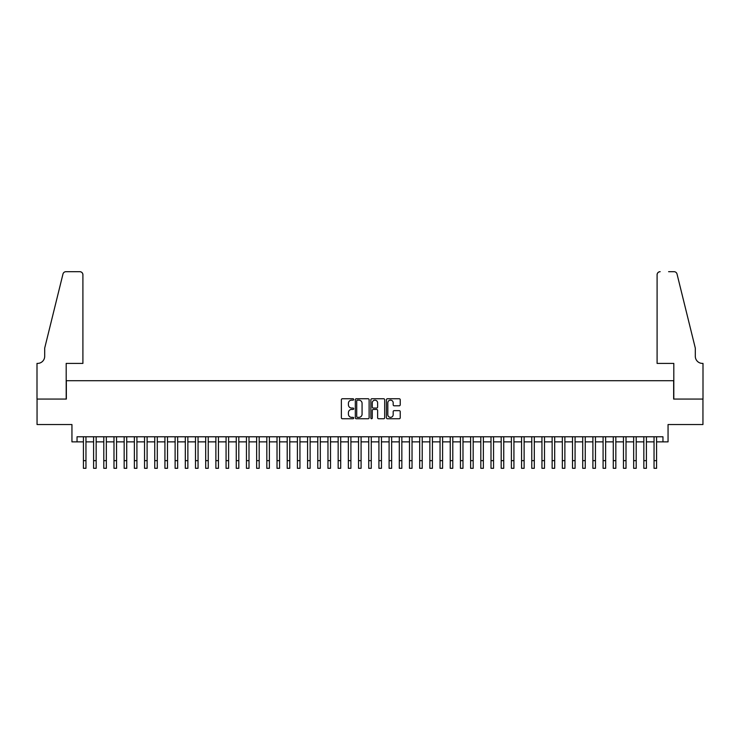 <?xml version="1.0" encoding="UTF-8"?>
<svg xmlns="http://www.w3.org/2000/svg" width="740" height="740" viewBox="0 0 740 740"><rect width="100%" height="100%" fill="white"/><g stroke="black" fill="none" stroke-linecap="round" stroke-linejoin="round"><path stroke-width="1.11" d="M353.702 399.443A0.703 0.703 0 0 0 352.999 398.749L342.37 398.749A0.999 0.999 0 0 0 341.371 399.748L341.371 417.749A0.999 0.999 0 0 0 342.37 418.748L352.999 418.748A0.703 0.703 0 0 0 353.702 418.045A0.703 0.703 0 0 0 352.999 417.351L351.62 417.351A3.2 3.2 0 0 1 348.42 414.15L348.42 412.652A3.2 3.2 0 0 1 351.62 409.442L352.999 409.442A0.703 0.703 0 0 0 353.702 408.748A0.703 0.703 0 0 0 352.999 408.045L351.62 408.045A3.2 3.2 0 0 1 348.42 404.845L348.42 403.346A3.2 3.2 0 0 1 351.62 400.146L352.999 400.146A0.703 0.703 0 0 0 353.702 399.443M399.23 405.798A0.999 0.999 0 0 0 400.229 404.799L400.229 399.748A0.999 0.999 0 0 0 399.23 398.749L387.427 398.749A0.999 0.999 0 0 0 386.428 399.748L386.428 417.749A0.999 0.999 0 0 0 387.427 418.748L399.23 418.748A0.999 0.999 0 0 0 400.229 417.749L400.229 411.644A0.999 0.999 0 0 0 399.23 410.644L394.18 410.644A0.999 0.999 0 0 0 393.18 411.644L393.18 414.668A2.673 2.673 0 0 1 390.507 417.351A2.673 2.673 0 0 1 387.825 414.668L387.825 402.819A2.673 2.673 0 0 1 390.507 400.146A2.673 2.673 0 0 1 393.18 402.819L393.18 404.799A0.999 0.999 0 0 0 394.18 405.798L399.23 405.798M77.043 441.863L77.043 436.767L662.957 436.767L662.957 441.863L668.054 441.863L668.054 424.538L702.945 424.538L702.945 399.064L673.65 399.064L673.65 380.721L66.35 380.721L66.35 399.064L37.056 399.064L37.056 424.538L71.947 424.538L71.947 441.863L83.417 441.863M369.121 399.748A0.999 0.999 0 0 0 368.122 398.749L356.319 398.749A0.999 0.999 0 0 0 355.32 399.748L355.32 417.749A0.999 0.999 0 0 0 356.319 418.748L368.122 418.748A0.999 0.999 0 0 0 369.121 417.749L369.121 399.748M371.878 398.749L383.681 398.749A0.999 0.999 0 0 1 384.68 399.748L384.68 417.749A0.999 0.999 0 0 1 383.681 418.748L378.63 418.748A0.999 0.999 0 0 1 377.622 417.749L377.622 410.45A0.999 0.999 0 0 0 376.623 409.442L373.275 409.442A0.999 0.999 0 0 0 372.276 410.45L372.276 418.045A0.703 0.703 0 0 1 371.572 418.748A0.703 0.703 0 0 1 370.879 418.045L370.879 399.748A0.999 0.999 0 0 1 371.878 398.749M85.96 441.863L93.601 441.863M96.154 441.863L103.794 441.863M106.338 441.863L113.988 441.863M116.532 441.863L124.172 441.863M126.725 441.863L134.365 441.863M136.909 441.863L144.55 441.863M147.103 441.863L154.743 441.863M157.287 441.863L164.928 441.863M167.481 441.863L175.121 441.863M177.665 441.863L185.315 441.863M187.858 441.863L195.499 441.863M198.052 441.863L205.692 441.863M208.236 441.863L215.876 441.863M218.429 441.863L226.07 441.863M228.614 441.863L236.263 441.863M238.807 441.863L246.448 441.863M249.001 441.863L256.641 441.863M259.185 441.863L266.825 441.863M269.379 441.863L277.019 441.863M279.563 441.863L287.213 441.863M289.756 441.863L297.397 441.863M299.95 441.863L307.59 441.863M310.134 441.863L317.775 441.863M320.328 441.863L327.968 441.863M330.512 441.863L338.161 441.863M340.705 441.863L348.346 441.863M350.899 441.863L358.539 441.863M361.083 441.863L368.724 441.863M371.276 441.863L378.917 441.863M381.461 441.863L389.101 441.863M391.654 441.863L399.295 441.863M401.839 441.863L409.488 441.863M412.032 441.863L419.673 441.863M422.226 441.863L429.866 441.863M432.41 441.863L440.05 441.863M442.603 441.863L450.244 441.863M452.788 441.863L460.437 441.863M462.981 441.863L470.621 441.863M473.175 441.863L480.815 441.863M483.359 441.863L490.999 441.863M493.552 441.863L501.193 441.863M503.737 441.863L511.386 441.863M513.93 441.863L521.571 441.863M524.124 441.863L531.764 441.863M534.308 441.863L541.948 441.863M544.501 441.863L552.142 441.863M554.686 441.863L562.335 441.863M564.879 441.863L572.52 441.863M575.073 441.863L582.713 441.863M585.257 441.863L592.897 441.863M595.45 441.863L603.091 441.863M605.635 441.863L613.275 441.863M615.828 441.863L623.469 441.863M626.012 441.863L633.662 441.863M636.206 441.863L643.846 441.863M646.399 441.863L654.04 441.863M656.584 441.863L662.957 441.863M357.42 400.146A0.703 0.703 0 0 0 356.726 400.849L356.726 416.648A0.703 0.703 0 0 0 357.42 417.351L358.872 417.351A3.2 3.2 0 0 0 362.073 414.15L362.073 403.346A3.2 3.2 0 0 0 358.872 400.146L357.42 400.146M377.622 402.875A2.673 2.673 0 0 0 374.949 400.192A2.673 2.673 0 0 0 372.276 402.875L372.276 407.046A0.999 0.999 0 0 0 373.275 408.045L376.623 408.045A0.999 0.999 0 0 0 377.622 407.046L377.622 402.875M83.417 460.659L85.96 460.659L85.96 468.309L83.417 468.309L83.417 436.767M85.96 460.659L85.96 436.767M82.908 363.405L82.908 274.753A3.052 3.052 0 0 0 79.846 271.691L65.943 271.691A3.052 3.052 0 0 0 62.974 274.022L44.696 348.115L44.696 356.273A7.132 7.132 0 0 1 37.564 363.405L37 363.405L37 399.064L66.193 399.064L66.193 363.405L82.908 363.405L82.908 274.753C82.714 272.912 81.687 271.885 79.846 271.691L71.392 271.691M62.974 274.022C63.751 272.348 63.751 272.348 62.974 274.022C63.751 272.348 63.751 272.348 62.974 274.022M44.696 356.273A7.132 7.132 0 0 1 37.564 363.405M657.092 363.405L657.092 274.753L657.092 363.405L673.807 363.405L673.807 399.064L703 399.064L703 363.405L702.436 363.405A7.132 7.132 0 0 1 695.304 356.273A7.132 7.132 0 0 0 702.436 363.405M689.699 325.397L677.026 274.022L695.304 348.115L695.304 356.273M668.609 271.691L674.057 271.691A3.052 3.052 0 0 1 677.026 274.022C676.249 272.348 676.249 272.348 677.026 274.022C676.249 272.348 676.249 272.348 677.026 274.022M660.154 271.691A3.052 3.052 0 0 0 657.092 274.753C657.287 272.912 658.313 271.885 660.154 271.691M93.601 468.309L96.154 468.309L93.601 468.309L93.601 436.767M96.154 468.309L96.154 436.767M103.794 468.309L106.338 468.309L103.794 468.309L103.794 436.767M106.338 468.309L106.338 436.767M113.988 468.309L116.532 468.309L113.988 468.309L113.988 436.767M116.532 468.309L116.532 436.767M124.172 468.309L126.725 468.309L124.172 468.309L124.172 436.767M126.725 468.309L126.725 436.767M134.365 468.309L136.909 468.309L134.365 468.309L134.365 436.767M136.909 468.309L136.909 436.767M144.55 468.309L147.103 468.309L144.55 468.309L144.55 436.767M147.103 468.309L147.103 436.767M154.743 468.309L157.287 468.309L154.743 468.309L154.743 436.767M157.287 468.309L157.287 436.767M164.928 468.309L167.481 468.309L164.928 468.309L164.928 436.767M167.481 468.309L167.481 436.767M175.121 468.309L177.665 468.309L175.121 468.309L175.121 436.767M177.665 468.309L177.665 436.767M185.315 468.309L187.858 468.309L185.315 468.309L185.315 436.767M187.858 468.309L187.858 436.767M195.499 468.309L198.052 468.309L195.499 468.309L195.499 436.767M198.052 468.309L198.052 436.767M205.692 468.309L208.236 468.309L205.692 468.309L205.692 436.767M208.236 468.309L208.236 436.767M215.876 468.309L218.429 468.309L215.876 468.309L215.876 436.767M218.429 468.309L218.429 436.767M226.07 468.309L228.614 468.309L226.07 468.309L226.07 436.767M228.614 468.309L228.614 436.767M236.263 468.309L238.807 468.309L236.263 468.309L236.263 436.767M238.807 468.309L238.807 436.767M246.448 468.309L249.001 468.309L246.448 468.309L246.448 436.767M249.001 468.309L249.001 436.767M256.641 468.309L259.185 468.309L256.641 468.309L256.641 436.767M259.185 468.309L259.185 436.767M266.825 468.309L269.379 468.309L266.825 468.309L266.825 436.767M269.379 468.309L269.379 436.767M277.019 468.309L279.563 468.309L277.019 468.309L277.019 436.767M279.563 468.309L279.563 436.767M287.213 468.309L289.756 468.309L287.213 468.309L287.213 436.767M289.756 468.309L289.756 436.767M297.397 468.309L299.95 468.309L297.397 468.309L297.397 436.767M299.95 468.309L299.95 436.767M307.59 468.309L310.134 468.309L307.59 468.309L307.59 436.767M310.134 468.309L310.134 436.767M317.775 468.309L320.328 468.309L317.775 468.309L317.775 436.767M320.328 468.309L320.328 436.767M327.968 468.309L330.512 468.309L327.968 468.309L327.968 436.767M330.512 468.309L330.512 436.767M338.161 468.309L340.705 468.309L338.161 468.309L338.161 436.767M340.705 468.309L340.705 436.767M348.346 468.309L350.899 468.309L348.346 468.309L348.346 436.767M350.899 468.309L350.899 436.767M358.539 468.309L361.083 468.309L358.539 468.309L358.539 436.767M361.083 468.309L361.083 436.767M368.724 468.309L371.276 468.309L368.724 468.309L368.724 436.767M371.276 468.309L371.276 436.767M378.917 468.309L381.461 468.309L378.917 468.309L378.917 436.767M381.461 468.309L381.461 436.767M389.101 468.309L391.654 468.309L389.101 468.309L389.101 436.767M391.654 468.309L391.654 436.767M399.295 468.309L401.839 468.309L399.295 468.309L399.295 436.767M401.839 468.309L401.839 436.767M409.488 468.309L412.032 468.309L409.488 468.309L409.488 436.767M412.032 468.309L412.032 436.767M419.673 468.309L422.226 468.309L419.673 468.309L419.673 436.767M422.226 468.309L422.226 436.767M429.866 468.309L432.41 468.309L429.866 468.309L429.866 436.767M432.41 468.309L432.41 436.767M440.05 468.309L442.603 468.309L440.05 468.309L440.05 436.767M442.603 468.309L442.603 436.767M450.244 468.309L452.788 468.309L450.244 468.309L450.244 436.767M452.788 468.309L452.788 436.767M460.437 468.309L462.981 468.309L460.437 468.309L460.437 436.767M462.981 468.309L462.981 436.767M470.621 468.309L473.175 468.309L470.621 468.309L470.621 436.767M473.175 468.309L473.175 436.767M480.815 468.309L483.359 468.309L480.815 468.309L480.815 436.767M483.359 468.309L483.359 436.767M490.999 468.309L493.552 468.309L490.999 468.309L490.999 436.767M493.552 468.309L493.552 436.767M501.193 468.309L503.737 468.309L501.193 468.309L501.193 436.767M503.737 468.309L503.737 436.767M511.386 468.309L513.93 468.309L511.386 468.309L511.386 436.767M513.93 468.309L513.93 436.767M521.571 468.309L524.124 468.309L521.571 468.309L521.571 436.767M524.124 468.309L524.124 436.767M531.764 468.309L534.308 468.309L531.764 468.309L531.764 436.767M534.308 468.309L534.308 436.767M541.948 468.309L544.501 468.309L541.948 468.309L541.948 436.767M544.501 468.309L544.501 436.767M552.142 468.309L554.686 468.309L552.142 468.309L552.142 436.767M554.686 468.309L554.686 436.767M562.335 468.309L564.879 468.309L562.335 468.309L562.335 436.767M564.879 468.309L564.879 436.767M572.52 468.309L575.073 468.309L572.52 468.309L572.52 436.767M575.073 468.309L575.073 436.767M582.713 468.309L585.257 468.309L582.713 468.309L582.713 436.767M585.257 468.309L585.257 436.767M592.897 468.309L595.45 468.309L592.897 468.309L592.897 436.767M595.45 468.309L595.45 436.767M603.091 468.309L605.635 468.309L603.091 468.309L603.091 436.767M605.635 468.309L605.635 436.767M613.275 468.309L615.828 468.309L613.275 468.309L613.275 436.767M615.828 468.309L615.828 436.767M623.469 468.309L626.012 468.309L623.469 468.309L623.469 436.767M626.012 468.309L626.012 436.767M633.662 468.309L636.206 468.309L633.662 468.309L633.662 436.767M636.206 468.309L636.206 436.767M643.846 468.309L646.399 468.309L643.846 468.309L643.846 436.767M646.399 468.309L646.399 436.767M654.04 468.309L656.584 468.309L654.04 468.309L654.04 436.767M656.584 468.309L656.584 436.767M93.601 460.659L96.154 460.659M103.794 460.659L106.338 460.659M113.988 460.659L116.532 460.659M124.172 460.659L126.725 460.659M134.365 460.659L136.909 460.659M144.55 460.659L147.103 460.659M154.743 460.659L157.287 460.659M164.928 460.659L167.481 460.659M175.121 460.659L177.665 460.659M185.315 460.659L187.858 460.659M195.499 460.659L198.052 460.659M205.692 460.659L208.236 460.659M215.876 460.659L218.429 460.659M226.07 460.659L228.614 460.659M236.263 460.659L238.807 460.659M246.448 460.659L249.001 460.659M256.641 460.659L259.185 460.659M266.825 460.659L269.379 460.659M277.019 460.659L279.563 460.659M287.213 460.659L289.756 460.659M297.397 460.659L299.95 460.659M307.59 460.659L310.134 460.659M317.775 460.659L320.328 460.659M327.968 460.659L330.512 460.659M338.161 460.659L340.705 460.659M348.346 460.659L350.899 460.659M358.539 460.659L361.083 460.659M368.724 460.659L371.276 460.659M378.917 460.659L381.461 460.659M389.101 460.659L391.654 460.659M399.295 460.659L401.839 460.659M409.488 460.659L412.032 460.659M419.673 460.659L422.226 460.659M429.866 460.659L432.41 460.659M440.05 460.659L442.603 460.659M450.244 460.659L452.788 460.659M460.437 460.659L462.981 460.659M470.621 460.659L473.175 460.659M480.815 460.659L483.359 460.659M490.999 460.659L493.552 460.659M501.193 460.659L503.737 460.659M511.386 460.659L513.93 460.659M521.571 460.659L524.124 460.659M531.764 460.659L534.308 460.659M541.948 460.659L544.501 460.659M552.142 460.659L554.686 460.659M562.335 460.659L564.879 460.659M572.52 460.659L575.073 460.659M582.713 460.659L585.257 460.659M592.897 460.659L595.45 460.659M603.091 460.659L605.635 460.659M613.275 460.659L615.828 460.659M623.469 460.659L626.012 460.659M633.662 460.659L636.206 460.659M643.846 460.659L646.399 460.659M654.04 460.659L656.584 460.659"/></g></svg>
